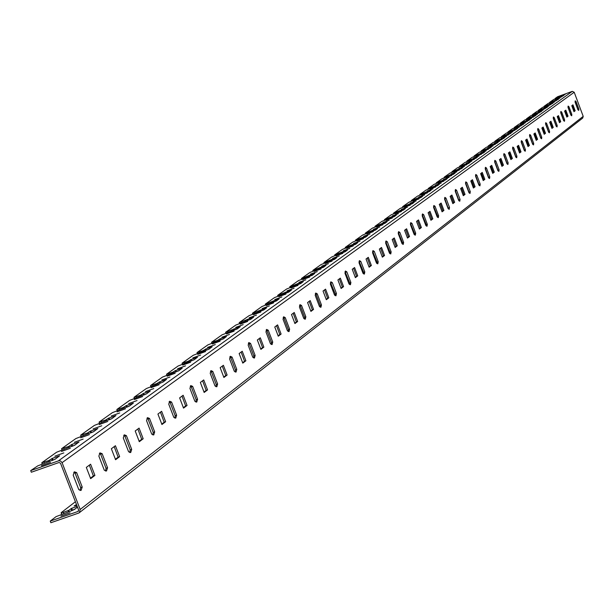 <?xml version="1.0" encoding="UTF-8"?>
<svg xmlns="http://www.w3.org/2000/svg" width="614" height="614" viewBox="0 0 614 614"><rect width="100%" height="100%" fill="white"/><g stroke="black" fill="none" stroke-linecap="round" stroke-linejoin="round"><path stroke-width="0.92" d="M79.352 512.69L582.732 118.049L583.208 116.361L574.213 92.254L572.302 91.356L557.596 96.728L555.14 98.478L564.235 94.986L563.176 95.838L553.728 99.468L549.645 102.369L558.84 98.846L557.758 99.721L548.21 103.382L544.042 106.345L553.329 102.784L552.224 103.674L542.576 107.381L538.355 110.382L547.711 106.805L546.575 107.711L536.836 111.456L532.522 114.519L541.978 110.904L540.819 111.832L530.972 115.616L526.543 118.763L536.122 115.087L534.932 116.038L524.985 119.86L520.495 123.053L530.151 119.362L528.93 120.336L518.884 124.197L514.294 127.451L524.049 123.721L522.806 124.719L512.644 128.625L507.955 131.949L517.817 128.172L516.543 129.193L506.274 133.146L501.484 136.538L511.454 132.724L510.15 133.768L499.765 137.766L494.869 141.235L504.954 137.375L503.61 138.442L493.111 142.486L488.115 146.032L498.307 142.126L496.933 143.223L486.311 147.306L481.207 150.929L491.515 146.984L490.102 148.104L479.365 152.234L474.138 155.948L484.83 151.873L483.126 153.101L472.258 157.276L466.916 161.075L477.462 157.03L475.98 158.205L464.99 162.434L459.525 166.317L470.194 162.234L468.674 163.431L457.553 167.714L451.958 171.682L463.025 167.468L461.198 168.781L449.947 173.11L444.221 177.177L455.143 172.994L453.546 174.253L442.157 178.643L436.293 182.803L447.353 178.567L445.71 179.856L434.182 184.3L428.173 188.559L439.371 184.277L437.682 185.597L426.009 190.094L419.861 194.461L431.189 190.117L429.462 191.484L417.643 196.035L411.342 200.509L422.808 196.112L421.035 197.508L409.07 202.121L402.607 206.711L414.22 202.252L412.393 203.687L400.274 208.361L393.651 213.066L405.417 208.553L403.536 210.019L391.256 214.754L384.464 219.582L396.383 215.007L394.449 216.519L382.008 221.316L375.039 226.267L387.119 221.639L385.132 223.189L372.521 228.055L365.361 233.136L377.602 228.439L375.561 230.035L362.782 234.962L355.429 240.181L367.84 235.423L365.729 237.058L352.781 242.062L345.229 247.419L357.808 242.591L355.636 244.28L342.505 249.353L334.753 254.856L347.509 249.959L345.268 251.694L331.951 256.844L323.977 262.5L336.917 257.535L334.607 259.323L321.099 264.542L312.902 270.36L326.026 265.317L323.647 267.159L309.94 272.462L301.512 278.441L314.821 273.33L312.373 275.226L298.465 280.606L289.785 286.761L303.293 281.573L300.768 283.522L286.654 288.987L277.72 295.326L291.427 290.061L288.818 292.072L274.489 297.613L265.286 304.145L279.209 298.795L276.515 300.875L261.963 306.509L252.477 313.232L266.614 307.798L263.828 309.94L249.054 315.665L239.276 322.603L253.636 317.085L250.758 319.295L235.745 325.113L225.66 332.266L240.251 326.656L237.273 328.935L222.015 334.853L211.615 342.236L217.509 340.386L219.72 338.966L226.436 336.526L223.358 338.89L207.854 344.899L197.109 352.52L203.081 350.655L205.928 348.952L212.183 346.726L208.99 349.166L193.226 355.283L182.135 363.15L188.183 361.27L191.107 359.512L197.455 357.256L194.154 359.781L178.121 365.998L166.655 374.133L172.787 372.237L175.197 370.679L182.235 368.131L178.82 370.749L162.503 377.08L150.653 385.492L156.862 383.573L159.348 381.969L166.501 379.383L162.956 382.092L146.362 388.539L134.09 397.243L140.391 395.309L143.569 393.382L150.23 391.026L146.546 393.827L129.654 400.397L116.952 409.408L123.337 407.458L125.985 405.739L133.376 403.076L129.554 405.977L112.354 412.669L99.199 422.002L105.677 420.037L108.409 418.264L115.923 415.555L111.955 418.571L94.433 425.387L80.802 435.057L87.365 433.077L90.189 431.243L97.841 428.488L93.712 431.619L75.86 438.565L61.722 448.596L68.377 446.601L71.961 444.406L79.076 441.903L74.793 445.15L56.588 452.234L41.913 462.649L48.667 460.638L52.374 458.366L59.612 455.818L55.145 459.203L37.807 465.842L30.7 470.608L58.714 460.776L60.571 461.007L62.083 462.664L80.181 509.466L79.352 512.69L78.607 513.097L50.885 522.729L50.256 521.102L56.035 516.65L71.823 510.633L74.563 509.397L77.487 507.126M75.184 508.914L70.503 511.094M76.497 504.562L74.094 505.944L76.834 505.437M70.027 512.813L60.955 516.105L70.027 512.813M75.407 501.73L61.254 512.629L63.372 512.314L63.802 513.427M77.203 506.381L71.684 508.308L68.714 510.38L63.372 512.314M30.7 470.608L31.329 472.243L59.044 462.495L60.51 463.217L78.607 510.019L77.978 511.47L50.256 521.102M51.875 460.592L55.068 459.249M71.585 446.516L74.555 445.296M90.58 432.947L93.282 431.865M108.885 419.869L111.264 418.932M125.985 405.739L126.561 407.243L128.533 406.491M143.668 395.048L145.042 394.541M325.336 263.544L332.067 261.073L325.343 263.536M336.165 255.861L342.873 253.321L336.157 255.831M63.818 452.902L54.853 456.179L63.818 452.902M565.448 94.172L560.689 95.922L565.448 94.172M560.068 98.017L555.271 99.783L560.068 98.017M554.58 101.939L549.737 103.728L554.58 101.939M548.985 105.938L544.096 107.742L548.985 105.938M543.275 110.021L538.34 111.848L543.275 110.021M537.45 114.189L532.461 116.031L537.45 114.189M531.501 118.441L526.459 120.306L531.501 118.441M525.43 122.785L520.334 124.665L525.43 122.785M519.229 127.221L514.079 129.117L519.229 127.221M512.89 131.757L507.694 133.668L512.89 131.757M506.42 136.385L501.162 138.319L506.42 136.385M499.804 141.113L494.493 143.07L499.804 141.113M493.042 145.948L487.669 147.928L493.042 145.948M486.127 150.89L480.701 152.894L486.127 150.89M479.058 155.948L473.571 157.967L479.058 155.948M471.821 161.121L466.272 163.163L471.821 161.121M464.422 166.417L458.811 168.482L464.422 166.417M456.847 171.836L451.175 173.923L456.847 171.836M449.087 177.377L443.354 179.495L449.087 177.377M441.151 183.056L435.341 185.198L441.151 183.056M433.016 188.874L427.137 191.038L433.016 188.874M424.681 194.838L418.733 197.025L424.681 194.838M416.131 200.947L410.114 203.165L416.131 200.947M407.374 207.217L401.28 209.451L407.374 207.217M398.386 213.641L392.223 215.905L398.386 213.641M389.169 220.234L382.929 222.529L389.169 220.234M379.713 226.996L373.389 229.321L379.713 226.996M369.996 233.942L363.595 236.29L369.996 233.942M360.027 241.072L353.534 243.459L360.027 241.072M349.78 248.401L343.203 250.819L349.78 248.401M339.25 255.931L332.581 258.379L339.25 255.931M328.421 263.675L321.667 266.154L328.421 263.675M317.284 271.641L310.438 274.151L317.284 271.641M305.826 279.831L298.88 282.379L305.826 279.831M294.037 288.265L286.991 290.852L294.037 288.265M281.887 296.953L274.742 299.571L281.887 296.953M269.377 305.902L262.124 308.558L269.377 305.902M256.475 315.128L249.115 317.822L256.475 315.128M243.175 324.637L235.707 327.377L243.175 324.637M229.459 334.453L221.869 337.232L229.459 334.453M215.291 344.577L207.586 347.401L215.291 344.577M200.663 355.038L192.842 357.901L200.663 355.038M185.551 365.844L177.6 368.761L185.551 365.844M169.924 377.019L161.843 379.982L169.924 377.019M153.761 388.578L145.549 391.586L153.761 388.578M137.037 400.543L128.679 403.598L137.037 400.543M119.707 412.938L111.211 416.046L119.707 412.938M101.755 425.771L93.105 428.933L101.755 425.771M83.136 439.087L74.332 442.303L83.136 439.087M561.871 96.728L557.09 98.493L561.871 96.728M556.422 100.619L551.595 102.4L556.422 100.619M550.865 104.595L545.992 106.399L550.865 104.595M545.194 108.655L540.266 110.466L545.194 108.655M539.407 112.792L534.433 114.626L539.407 112.792M533.497 117.013L528.477 118.87L533.497 117.013M527.464 121.326L522.391 123.199L527.464 121.326M521.309 125.732L516.182 127.62L521.309 125.732M515.016 130.229L509.835 132.14L515.016 130.229M508.592 134.827L503.357 136.761L508.592 134.827M502.022 139.524L496.734 141.473L502.022 139.524M495.314 144.328L489.964 146.293L495.314 144.328M488.445 149.233L483.041 151.228L488.445 149.233M481.43 154.252L475.965 156.263L481.43 154.252M474.254 159.387L468.728 161.421L474.254 159.387M466.909 164.636L461.321 166.693L466.909 164.636M459.387 170.017L453.738 172.097L459.387 170.017M451.697 175.52L445.979 177.623L451.697 175.52M443.815 181.153L438.035 183.279L443.815 181.153M435.748 186.925L429.892 189.074L435.748 186.925M427.482 192.834L421.557 195.014L427.482 192.834M419.001 198.898L413.007 201.1L419.001 198.898M410.321 205.107L404.25 207.34L410.321 205.107M401.41 211.477L395.27 213.733L401.41 211.477M392.269 218.016L386.052 220.303L392.269 218.016M382.89 224.724L376.597 227.034L382.89 224.724M373.266 231.608L366.888 233.949L373.266 231.608M363.381 238.677L356.918 241.049L363.381 238.677M353.227 245.938L346.68 248.34L353.227 245.938M321.038 268.963L314.214 271.457L321.038 268.963M309.686 277.075L302.771 279.608L309.686 277.075M298.005 285.426L290.99 287.997L298.005 285.426M285.978 294.029L278.863 296.639L285.978 294.029M273.591 302.886L266.376 305.534L273.591 302.886M260.82 312.019L253.498 314.706L260.82 312.019M247.657 321.437L240.227 324.154L247.657 321.437M234.08 331.146L226.535 333.909L234.08 331.146M220.065 341.169L212.398 343.97L220.065 341.169M205.598 351.515L197.808 354.362L205.598 351.515M190.647 362.206L182.734 365.1L190.647 362.206M175.197 373.258L167.154 376.198L175.197 373.258M159.21 384.686L151.044 387.672L159.21 384.686M142.678 396.514L134.366 399.553L142.678 396.514M125.555 408.755L117.105 411.848L125.555 408.755M107.811 421.442L99.215 424.589L107.811 421.442M89.421 434.597L80.672 437.797L89.421 434.597M70.341 448.243L61.431 451.497L70.341 448.243M50.532 462.403L41.453 465.727L50.532 462.403M520.495 123.053L520.618 123.483M253.605 357.931L253.82 355.897L249.223 343.855L248.371 343.142M271.265 344.446L271.449 342.489L266.952 330.693L266.146 329.994M288.212 331.499L288.373 329.618L283.967 318.06L283.2 317.377M304.49 319.065L304.621 317.261L300.307 305.925L299.571 305.265M320.124 307.115L320.232 305.381L316.01 294.267L315.312 293.622M242.568 362.767L244.556 361.262L241.141 352.06M260.674 349.028L262.554 347.601L259.208 338.59M278.042 335.858L279.823 334.507L276.546 325.673M294.712 323.21L296.401 321.928L293.193 313.278M310.73 311.06L312.326 309.847L309.18 301.359M326.126 299.379L327.638 298.227L324.56 289.908M340.939 288.143L342.374 287.053L339.35 278.879M355.207 277.321L356.565 276.285L353.603 268.264M368.945 266.89L370.242 265.908L367.333 258.034M382.2 256.836L383.428 255.908L380.573 248.171M394.986 247.135L396.153 246.252L393.344 238.654M407.328 237.772L408.44 236.927L405.685 229.459M419.255 228.73L420.314 227.924L417.604 220.579M430.782 219.981L431.788 219.221L429.125 211.999M441.926 211.523L442.886 210.802L440.261 203.694M452.71 203.341L453.623 202.651L451.044 195.666M463.156 195.421L464.023 194.761L461.49 187.884M473.271 187.746L474.1 187.117L471.606 180.347M483.08 180.309L483.863 179.71L481.407 173.041M492.581 173.094L493.334 172.526L490.916 165.957M501.807 166.102L502.521 165.557L500.141 159.087M510.756 159.31L511.439 158.796L509.09 152.418M519.444 152.717L520.096 152.226L517.786 145.94M527.886 146.309L528.508 145.84L526.229 139.647M536.091 140.092L536.682 139.639L534.433 133.537M544.065 134.036L544.626 133.614L542.415 127.589M551.825 128.157L552.354 127.75L550.175 121.81M559.369 122.432L559.876 122.04L557.727 116.184M566.714 116.86L567.198 116.491L565.08 110.704M80.058 490.479L80.657 487.6L75.077 473.164L73.795 472.335M105.516 471.038L106.045 468.298L100.612 454.206L99.391 453.393M129.738 452.541L130.206 449.916L124.911 436.163L123.752 435.357M152.817 434.919L153.231 432.402L148.066 418.971L146.969 418.18M174.829 418.103L175.197 415.693L170.162 402.569L169.111 401.786M195.858 402.047L196.181 399.737L191.261 386.904L190.263 386.137M215.951 386.697L216.235 384.479L211.431 371.923L210.487 371.178M235.185 372.007L235.431 369.881L230.734 357.586L229.836 356.857M90.365 478.237L93.374 475.95L89.337 465.151M115.302 459.318L118.126 457.169L114.196 446.631M139.048 441.305L141.704 439.286L137.866 428.994M161.682 424.128L164.191 422.232L160.446 412.178M183.287 407.742L185.651 405.946L181.99 396.122M203.932 392.077L206.158 390.389L202.582 380.78M335.167 295.626L335.259 293.96L330.455 282.417M349.65 284.558L349.719 282.962L345.03 271.641M363.595 273.905L363.649 272.363L359.067 261.257M377.042 263.629L377.08 262.147L372.606 251.249M390.005 253.72L390.028 252.3L385.653 241.594M402.523 244.157L402.531 242.791L398.256 232.276M414.611 234.916L414.611 233.604L410.428 223.273M426.285 225.99L426.277 224.724L422.186 214.578M437.582 217.356L437.567 216.143L433.553 206.174M448.504 209.006L444.559 198.038M459.08 200.924L455.204 190.171M469.326 193.095L465.519 182.542M479.25 185.505L475.512 175.159M488.867 178.152L485.198 167.998M498.2 171.014L494.592 161.052M507.248 164.091L503.71 154.314M516.036 157.376L512.567 147.774M524.571 150.844L521.163 141.42M532.868 144.505L529.514 135.249M540.926 138.334L537.634 129.247M548.762 132.34L545.531 123.414M556.391 126.507L553.214 117.742M563.805 120.835L560.682 112.216M571.028 115.302L567.965 106.844M223.673 377.103L225.775 375.507L222.276 366.105M578.066 109.921L575.049 101.609M573.867 111.433L574.328 111.08L572.233 105.37M255.132 355.429L250.543 343.395L248.847 342.566L248.163 345.16L252.768 357.233L254.449 358.046L255.132 355.429L253.82 355.897M272.739 342.029L268.241 330.232L266.606 329.411L265.962 331.928L270.475 343.756L272.102 344.569L272.739 342.029L271.449 342.489M289.631 329.173L285.234 317.615L283.645 316.786L283.039 319.242L287.459 330.831L289.033 331.637L289.631 329.173L288.373 329.618M305.856 316.816L301.551 305.488L300.016 304.667L299.44 307.054L303.769 318.413L305.296 319.219L305.856 316.816L304.621 317.261M321.452 304.951L317.231 293.83L315.742 293.016L315.205 295.334L319.441 306.478L320.922 307.284L321.452 304.951L320.232 305.381M242.806 363.127L245.884 360.786L242.238 351.239L239.145 353.541L242.806 363.127M260.904 349.381L263.859 347.14L260.29 337.784L257.327 339.995L260.904 349.381M278.265 336.203L281.097 334.054L277.605 324.883L274.765 327.001L278.265 336.203M294.935 323.547L297.652 321.483L294.229 312.495L291.496 314.537L294.935 323.547M310.937 311.398L313.554 309.41L310.208 300.599L307.576 302.556L310.937 311.398M326.333 299.709L328.843 297.798L325.566 289.156L323.041 291.036L326.333 299.709M341.138 288.465L343.564 286.623L340.34 278.142L337.915 279.953L341.138 288.465M355.399 277.635L357.732 275.87L354.577 267.543L352.236 269.285L355.399 277.635M369.137 267.205L371.386 265.501L368.293 257.32L366.036 259.001L369.137 267.205M382.384 257.151L384.556 255.501L381.517 247.465L379.337 249.092L382.384 257.151M395.17 247.442L397.258 245.853L394.28 237.963L392.177 239.529L395.17 247.442M407.504 238.071L409.53 236.543L406.598 228.776L404.572 230.288L407.504 238.071M419.431 229.022L421.381 227.541L418.502 219.912L416.538 221.37L419.431 229.022M430.951 220.272L432.839 218.845L430.007 211.339L428.111 212.751L430.951 220.272M442.095 211.815L443.922 210.425L441.136 203.042L439.302 204.408L442.095 211.815M452.879 203.625L454.644 202.282L451.912 195.022L450.131 196.342L452.879 203.625M463.317 195.697L465.028 194.4L462.342 187.247L460.623 188.529L463.317 195.697M473.432 188.022L475.09 186.763L472.442 179.725L470.777 180.961L473.432 188.022M483.233 180.577L484.837 179.357L482.236 172.427L480.624 173.632L483.233 180.577M492.735 173.363L494.293 172.181L491.73 165.35L490.164 166.517L492.735 173.363M501.953 166.363L503.465 165.212L500.947 158.489L499.428 159.617L501.953 166.363M510.902 159.571L512.375 158.458L509.889 151.827L508.407 152.924L510.902 159.571M519.59 152.978L521.017 151.888L518.569 145.357L517.134 146.424L519.59 152.978M528.032 146.569L529.414 145.51L527.004 139.071L525.607 140.107L528.032 146.569M536.229 140.337L537.58 139.317L535.201 132.962L533.85 133.975L536.229 140.337M544.204 134.289L545.516 133.292L543.167 127.029L541.855 128.011L544.204 134.289M551.955 128.403L553.229 127.428L550.919 121.25L549.637 122.209L551.955 128.403M559.5 122.67L560.743 121.733L558.464 115.632L557.22 116.56L559.5 122.67M566.845 117.097L568.05 116.176L565.801 110.167L564.588 111.065L566.845 117.097M82.222 487.055L76.643 472.619L74.363 471.813L73.196 475.175L78.799 489.665L81.056 490.448L82.222 487.055L80.657 487.6M107.565 467.761L102.139 453.677L99.944 452.863L98.862 456.11L104.311 470.24L106.483 471.03L107.565 467.761L106.045 468.298M131.695 449.394L126.4 435.641L124.297 434.819L123.284 437.959L128.595 451.758L130.682 452.556L131.695 449.394L130.206 449.916M154.69 431.895L149.524 418.456L147.498 417.635L146.554 420.667L151.735 434.144L153.746 434.95L154.69 431.895L153.231 432.402M176.625 415.194L171.582 402.063L169.641 401.241L168.75 404.173L173.808 417.343L175.742 418.149L176.625 415.194L175.197 415.693M197.578 399.246L192.658 386.406L190.777 385.577L189.941 388.424L194.884 401.295L196.749 402.109L197.578 399.246L196.181 399.737M217.609 383.996L212.797 371.439L210.986 370.61L210.203 373.366L215.03 385.96L216.826 386.774L217.609 383.996L216.235 384.479M236.774 369.405L232.077 357.11L230.327 356.289L229.59 358.96L234.302 371.286L236.045 372.099L236.774 369.405L235.431 369.881M90.665 478.644L94.917 475.413L90.596 464.222L86.321 467.4L90.665 478.644M115.593 459.717L119.638 456.647L115.424 445.718L111.364 448.75L115.593 459.717M139.324 441.696L143.185 438.764L139.079 428.096L135.203 430.982L139.324 441.696M161.95 424.512L165.634 421.726L161.628 411.296L157.928 414.051L161.95 424.512M183.548 408.118L187.063 405.447L183.156 395.255L179.626 397.887L183.548 408.118M204.178 392.453L207.54 389.905L203.725 379.936L200.348 382.445L204.178 392.453M336.457 293.53L332.312 282.624L330.869 281.811L330.37 284.067L334.515 295.004L335.95 295.81L336.457 293.53L335.259 293.96M350.893 282.54L346.833 271.833L345.436 271.02L344.961 273.23L349.028 283.96L350.425 284.758L350.893 282.54L349.719 282.962M364.8 271.948L360.825 261.441L359.459 260.628L359.013 262.784L363.004 273.314L364.363 274.113L364.8 271.948L363.649 272.363M378.216 261.741L374.302 251.418L372.982 250.612L372.568 252.715L376.482 263.061L377.794 263.851L378.216 261.741L377.08 262.147M391.149 251.893L387.311 241.755L386.029 240.957L385.63 243.006L389.476 253.168L390.757 253.958L391.149 251.893L390.028 252.3M403.628 242.392L399.868 232.422L398.616 231.631L398.24 233.627L402.016 243.62L403.26 244.403L403.628 242.392L402.531 242.791M415.693 233.213L411.994 223.412L410.774 222.621L410.421 224.578L414.128 234.402L415.34 235.185L415.693 233.213L414.611 233.604M427.344 224.348L423.706 214.708L422.524 213.925L422.194 215.836L425.832 225.492L427.014 226.267L427.344 224.348L426.277 224.724M438.611 215.767L435.034 206.289L433.883 205.506L433.568 207.378L437.153 216.88L438.304 217.648L438.611 215.767L437.567 216.143M449.509 207.471L446.002 198.145L444.874 197.37L444.582 199.197L448.097 208.545L449.218 209.313L449.509 207.471L448.481 207.839M460.063 199.435L456.609 190.256L455.511 189.488L455.235 191.276L458.696 200.479L459.794 201.238L460.063 199.435L459.049 199.803M470.286 191.66L466.886 182.619L465.811 181.851L465.558 183.609L468.958 192.666L470.025 193.425L470.286 191.66L469.288 192.021M480.186 184.116L476.84 175.22L475.796 174.46L475.551 176.18L478.905 185.098L479.948 185.85L480.186 184.116L479.204 184.476M489.788 176.809L486.495 168.044L485.474 167.292L485.244 168.98L488.544 177.761L489.558 178.505L489.788 176.809L488.821 177.162M499.098 169.725L495.859 161.091L494.861 160.338L494.646 161.989L497.893 170.638L498.89 171.383L499.098 169.725L498.146 170.07M508.139 162.84L504.946 154.337L503.971 153.592L503.772 155.212L506.964 163.738L507.939 164.475L508.139 162.84L507.195 163.186M516.911 156.163L513.764 147.782L512.813 147.045L512.621 148.634L515.768 157.03L516.719 157.767L516.911 156.163L515.983 156.501M525.43 149.678L522.33 141.42L521.401 140.683L521.225 142.241L524.325 150.522L525.254 151.251L525.43 149.678L524.51 150.016M533.704 143.377L530.657 135.233L529.744 134.504L529.575 136.032L532.63 144.198L533.543 144.919L533.704 143.377L532.806 143.707M541.755 137.252L538.747 129.216L537.856 128.495L537.695 129.999L540.711 138.05L541.602 138.764L541.755 137.252L540.865 137.574M549.576 131.296L546.614 123.376L545.739 122.654L545.593 124.128L548.563 132.071L549.438 132.785L549.576 131.296L548.701 131.619M557.19 125.502L554.265 117.688L553.414 116.967L553.275 118.425L556.2 126.254L557.059 126.96L557.19 125.502L556.322 125.816M564.596 119.86L561.718 112.147L560.874 111.441L560.751 112.869L563.637 120.597L564.473 121.296L564.596 119.86L563.744 120.175M571.811 114.373L568.971 106.759L568.142 106.061L568.027 107.458L570.874 115.087L571.695 115.785L571.811 114.373L570.966 114.68M223.91 377.472L227.126 375.031L223.396 365.276L220.165 367.679L223.91 377.472M578.833 109.031L576.032 101.517L575.218 100.819L575.111 102.193L577.92 109.722L578.726 110.413L578.833 109.031L577.997 109.33M573.99 111.671L575.164 110.773L572.954 104.84L571.772 105.715L573.99 111.671M574.328 111.08L575.164 110.773M575.195 101.817L576.032 101.517M225.775 375.507L227.126 375.031M568.119 107.066L568.971 106.759M560.858 112.462L561.718 112.147M553.398 118.003L554.265 117.688M545.739 123.69L546.614 123.376M537.856 129.546L538.747 129.216M529.752 135.556L530.657 135.233M521.416 141.75L522.33 141.42M512.836 148.12L513.764 147.782M504.002 154.682L504.946 154.337M494.907 161.436L495.859 161.091M485.528 168.397L486.495 168.044M475.858 175.573L476.84 175.22M465.888 182.98L466.886 182.619M455.596 190.624L456.609 190.256M444.966 198.514L446.002 198.145M433.991 206.665L435.034 206.289M422.647 215.092L423.706 214.708M410.912 223.803L411.994 223.412M398.77 232.821L399.868 232.422M386.198 242.154L387.311 241.755M373.174 251.824L374.302 251.418M359.666 261.856L360.825 261.441M345.659 272.255L346.833 271.833M331.115 283.054L332.312 282.624M206.158 390.389L207.54 389.905M185.651 405.946L187.063 405.447M164.191 422.232L165.634 421.726M141.704 439.286L143.185 438.764M118.126 457.169L119.638 456.647M93.374 475.95L94.917 475.413M230.734 357.586L232.077 357.11M211.431 371.923L212.797 371.439M191.261 386.904L192.658 386.406M170.162 402.569L171.582 402.063M148.066 418.971L149.524 418.456M124.911 436.163L126.4 435.641M100.612 454.206L102.139 453.677M75.077 473.164L76.643 472.619M567.198 116.491L568.05 116.176M559.876 122.04L560.743 121.733M552.354 127.75L553.229 127.428M544.626 133.614L545.516 133.292M536.682 139.639L537.58 139.317M528.508 145.84L529.414 145.51M520.096 152.226L521.017 151.888M511.439 158.796L512.375 158.458M502.521 165.557L503.465 165.212M493.334 172.526L494.293 172.181M483.863 179.71L484.837 179.357M474.1 187.117L475.09 186.763M464.023 194.761L465.028 194.4M453.623 202.651L454.644 202.282M442.886 210.802L443.922 210.425M431.788 219.221L432.839 218.845M420.314 227.924L421.381 227.541M408.44 236.927L409.53 236.543M396.153 246.252L397.258 245.853M383.428 255.908L384.556 255.501M370.242 265.908L371.386 265.501M356.565 276.285L357.732 275.87M342.374 287.053L343.564 286.623M327.638 298.227L328.843 297.798M312.326 309.847L313.554 309.41M296.401 321.928L297.652 321.483M279.823 334.507L281.097 334.054M262.554 347.601L263.859 347.14M244.556 361.262L245.884 360.786M316.01 294.267L317.231 293.83M300.307 305.925L301.551 305.488M283.967 318.06L285.234 317.615M266.952 330.693L268.241 330.232M249.223 343.855L250.543 343.395M78.508 511.048L77.978 511.47M61.346 512.867L61.845 514.148M572.302 91.356L58.414 460.861M520.649 123.468L520.511 123.084M514.455 127.881L514.309 127.489M508.123 132.386L507.97 131.987M501.653 136.983L501.5 136.577M495.045 141.688L494.884 141.274M488.291 146.493L488.13 146.071M481.384 151.405L481.222 150.975M474.323 156.432L474.154 155.987M467.101 161.566L466.932 161.114M459.717 166.824L459.541 166.363M452.157 172.204L451.981 171.728M444.421 177.707L444.237 177.223M436.5 183.34L436.316 182.857M428.388 189.112L428.196 188.613M420.076 195.029L419.884 194.515M411.557 201.093L411.357 200.571M402.83 207.302L402.623 206.764M393.881 213.672L393.674 213.127M384.694 220.203L384.487 219.643M375.277 226.911L375.062 226.336M365.614 233.788L365.391 233.205M355.69 240.857L355.46 240.251M345.49 248.11L345.26 247.496M335.021 255.562L334.783 254.933M324.253 263.229L324.008 262.585M313.186 271.104L312.933 270.444M301.804 279.209L301.543 278.533M290.084 287.552L289.823 286.853M278.027 296.14L277.758 295.426M265.609 304.981L265.325 304.252M252.807 314.092L252.523 313.34M239.613 323.486L239.322 322.718M226.013 333.179L225.706 332.381M211.976 343.172L211.661 342.359M197.485 353.495L197.163 352.651M182.519 364.156L182.189 363.288M167.054 375.169L166.709 374.279M151.059 386.559L150.706 385.638M134.52 398.34L134.151 397.396M117.389 410.543L117.021 409.569M99.652 423.176L99.268 422.179M81.271 436.278L80.871 435.242M62.206 449.862L61.791 448.796M42.42 463.961L41.998 462.856M574.213 92.254L62.083 462.664M583.208 116.361L80.181 509.466M44.377 463.232L44.008 462.273M49.036 461.59L48.667 460.638M49.742 461.344L49.35 460.331M52.313 460.285L51.691 458.673M52.996 459.978L52.374 458.366M64.155 449.133L63.795 448.212M68.73 447.522L68.377 446.601M69.42 447.276L69.044 446.301M71.907 446.286L71.293 444.705M72.575 445.994L71.961 444.406M83.205 435.549L82.867 434.666M87.71 433.96L87.365 433.077M88.385 433.722L88.025 432.786M90.788 432.793L90.189 431.243M91.44 432.509L90.841 430.959M101.579 422.455L101.249 421.603M105.999 420.889L105.677 420.037M106.659 420.659L106.314 419.753M108.993 419.792L108.409 418.264M109.637 419.508L109.046 417.988M119.3 409.822L118.986 408.993M123.652 408.279L123.337 407.458M124.297 408.049L123.967 407.182M127.19 406.967L126.614 405.47M136.408 397.619L136.108 396.828M140.698 396.107L140.391 395.309M141.327 395.876L141.005 395.04M143.515 395.101L142.955 393.651M144.137 394.863L143.569 393.382M152.94 385.838L152.648 385.07M157.153 384.341L156.862 383.573M157.775 384.126L157.468 383.313M159.886 383.374L159.348 381.969M160.507 383.151L159.955 381.708M168.919 374.448L168.635 373.711M173.071 372.974L172.787 372.237M173.678 372.759L173.378 371.984M175.719 372.038L175.197 370.679M176.325 371.823L175.788 370.426M184.369 363.442L184.093 362.721M188.46 361.984L188.183 361.27M189.051 361.776L188.767 361.017M191.023 361.07L190.524 359.766M191.622 360.863L191.107 359.512M199.32 352.781L199.059 352.091M203.349 351.346L203.081 350.655M203.932 351.139L203.656 350.41M205.843 350.464L205.36 349.197M206.427 350.256L205.928 348.952M213.802 342.466L213.542 341.798M217.763 341.054L217.509 340.386M218.338 340.847L218.07 340.141M220.188 340.187L219.72 338.966M220.756 339.987L220.28 338.728M227.825 332.473L227.571 331.829M231.731 331.076L231.486 330.432M232.292 330.877L232.031 330.194M234.087 330.24L233.635 329.058M234.648 330.04L234.18 328.82M241.409 322.787L241.172 322.166M245.262 321.414L245.024 320.784M245.815 321.214L245.562 320.554M247.549 320.6L247.112 319.449M248.102 320.401L247.649 319.219M254.587 313.401L254.357 312.795M258.387 312.042L258.156 311.436M258.931 311.851L258.686 311.206M260.612 311.244L260.19 310.139M261.157 311.052L260.72 309.909M267.374 304.291L267.151 303.7M271.119 302.955L270.889 302.364M271.649 302.763L271.411 302.142M273.284 302.18L272.877 301.098M273.813 301.988L273.391 300.875M279.784 295.449L279.562 294.881M283.468 294.129L283.254 293.561M283.998 293.945L283.768 293.338M285.579 293.377L285.18 292.333M286.101 293.185L285.694 292.111M291.827 286.868L291.619 286.316M295.464 285.564L295.257 285.011M295.979 285.38L295.764 284.796M297.521 284.827L297.138 283.814M298.036 284.643L297.637 283.599M303.531 278.533L303.324 277.996M307.123 277.244L306.916 276.707M307.629 277.06L307.407 276.5M309.118 276.53L308.75 275.54M309.625 276.346L309.241 275.333M314.898 270.429L314.698 269.907M318.443 269.162L318.244 268.64M318.942 268.978L318.735 268.433M320.393 268.456L320.032 267.504M320.892 268.28L320.516 267.297M325.957 262.554L325.765 262.048M329.449 261.303L329.257 260.796M329.941 261.127L329.741 260.589M331.353 260.62L331 259.691M331.844 260.443L331.483 259.484M336.71 254.902L336.518 254.403M340.156 253.659L339.972 253.168M340.64 253.482L340.44 252.968M342.013 252.991L341.668 252.085M342.497 252.814L342.144 251.886M347.163 247.45L346.987 246.966M350.571 246.222L350.394 245.746M351.047 246.053L350.855 245.546M352.382 245.569L352.052 244.694M352.858 245.4L352.513 244.495M357.348 240.197L357.171 239.729M360.71 238.984L360.533 238.516M361.178 238.815L360.994 238.324M362.483 238.347L362.153 237.495M362.943 238.178L362.613 237.303M367.256 233.136L367.088 232.683M370.58 231.938L370.411 231.486M371.04 231.777L370.856 231.294M372.307 231.317L371.992 230.488M372.767 231.156L372.445 230.296M376.912 226.259L376.743 225.822M380.196 225.077L380.028 224.64M380.649 224.916L380.473 224.448M381.877 224.471L381.578 223.665M382.33 224.31L382.015 223.473M386.321 219.566L386.152 219.129M389.56 218.392L389.399 217.962M390.005 218.231L389.836 217.778M391.21 217.801L390.911 217.011M391.655 217.64L391.348 216.826M395.485 213.035L395.332 212.613M398.686 211.876L398.532 211.462M399.131 211.715L398.962 211.277M400.297 211.293L400.013 210.525M400.742 211.139L400.443 210.349M404.426 206.672L404.273 206.258M407.589 205.521L407.435 205.114M408.018 205.368L407.857 204.938M409.162 204.953L408.886 204.209M409.599 204.8L409.308 204.032M413.145 200.463L412.992 200.064M416.269 199.327L416.115 198.928M416.691 199.174L416.538 198.759M417.812 198.775L417.535 198.046M418.234 198.621L417.95 197.869M421.641 194.408L421.496 194.016M424.734 193.287L424.589 192.896M425.157 193.134L425.003 192.727M426.246 192.742L425.978 192.028M426.661 192.589L426.385 191.86M429.946 188.498L429.8 188.114M433 187.393L432.855 187.009M433.415 187.239L433.261 186.84M434.474 186.856L434.213 186.165M434.889 186.702L434.62 185.988M441.474 181.483L441.328 181.092M442.51 181.107L442.257 180.432M442.917 180.961L442.656 180.263M450.354 175.497L450.108 174.837M450.76 175.351L450.499 174.675M458.021 170.024L457.775 169.38M458.412 169.878L458.167 169.211M465.504 164.667L465.266 164.038M465.896 164.529L465.658 163.877M472.818 159.44L472.588 158.819M473.21 159.295L472.972 158.665M479.971 154.321L479.749 153.723M480.355 154.183L480.125 153.569M486.971 149.325L486.749 148.742M487.347 149.187L487.117 148.58M493.809 144.436L493.595 143.86M494.178 144.298L493.955 143.707M500.494 139.654L500.287 139.094M500.863 139.516L500.648 138.941M507.041 134.973L506.842 134.428M507.41 134.842L507.195 134.274M513.45 130.391L513.25 129.853M513.811 130.26L513.603 129.707M519.728 125.908L519.528 125.386M520.081 125.778L519.881 125.241M525.868 121.518L525.676 121.004M526.221 121.395L526.021 120.866M531.885 117.22L531.693 116.721M532.231 117.097L532.039 116.576M537.772 113.014L537.588 112.515M538.117 112.884L537.925 112.377M543.551 108.885L543.367 108.402M543.889 108.762L543.705 108.264M549.208 104.84L549.031 104.372M549.538 104.718L549.361 104.234M554.749 100.88L554.58 100.412M555.087 100.757L554.902 100.282M560.191 96.997L560.022 96.536M560.513 96.874L560.344 96.406M71.684 508.308L72.306 509.912M71.001 508.615L71.623 510.219M68.714 510.38L69.167 511.554M68.031 510.687L68.461 511.8M41.79 462.856L42.243 464.031M61.6 448.788L62.037 449.932M80.687 435.242L81.109 436.339M99.092 422.171L99.506 423.238M116.852 409.569L117.251 410.597M133.998 397.396L134.382 398.402M150.56 385.638L150.929 386.613M166.563 374.279L166.931 375.215M182.051 363.288L182.396 364.202M197.033 352.651L197.37 353.541M211.538 342.351L211.868 343.218M225.591 332.381L225.906 333.218M239.207 322.711L239.521 323.524M252.415 313.34L252.715 314.13M265.225 304.245L265.517 305.02M277.651 295.418L277.942 296.171M289.724 286.853L290.008 287.582M301.451 278.533L301.72 279.24M312.848 270.444L313.109 271.135M323.923 262.577L324.184 263.26M334.699 254.933L334.952 255.593M345.183 247.488L345.429 248.133M355.383 240.251L355.621 240.88M365.315 233.197L365.553 233.811M374.993 226.336L375.215 226.934M384.418 219.643L384.64 220.226M393.605 213.119L393.82 213.695M402.561 206.764L402.776 207.325M411.303 200.563L411.503 201.108M419.822 194.515L420.022 195.052M428.142 188.613L428.334 189.135M436.255 182.849L436.454 183.363M444.183 177.223L444.375 177.722M451.927 171.728L452.111 172.219M459.495 166.363L459.671 166.839M466.886 161.114L467.062 161.582M474.108 155.987L474.284 156.447M481.176 150.975L481.345 151.42M488.084 146.071L488.253 146.508M494.846 141.274L495.007 141.704M501.461 136.577L501.615 136.999M507.931 131.987L508.085 132.394M514.271 127.489L514.417 127.889M526.551 118.771L526.697 119.162M532.499 114.549L532.645 114.933M61.669 514.217L61.139 512.859"/></g></svg>
